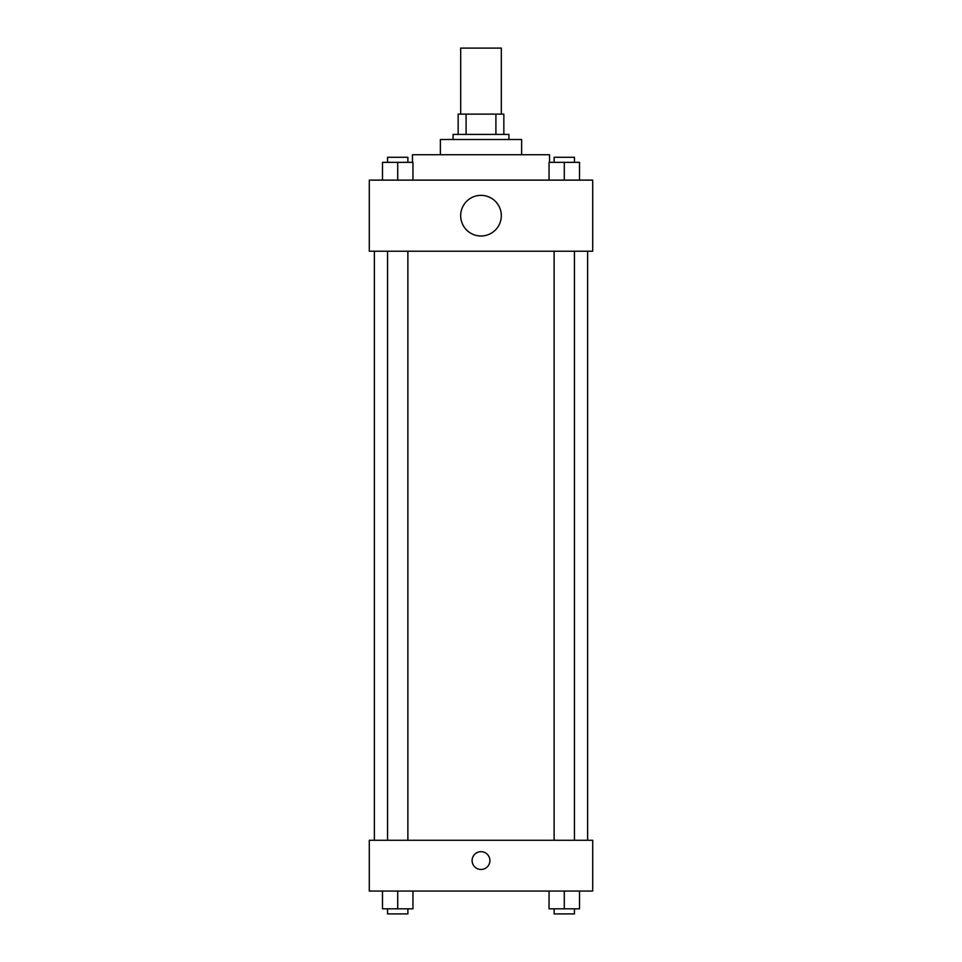 <?xml version="1.0" encoding="UTF-8"?>
<svg xmlns="http://www.w3.org/2000/svg" width="962" height="962" viewBox="0 0 962 962"><rect width="100%" height="100%" fill="white"/><g stroke="black" fill="none" stroke-linecap="round" stroke-linejoin="round"><path stroke-width="1.44" d="M501.31 114.117L501.31 48.1L460.69 48.1L460.69 114.117M466.101 134.427L466.101 114.117L458.152 114.117L458.152 134.427L458.152 114.117M466.101 114.117L503.847 114.117L503.847 134.427M495.899 134.427L495.899 114.117M453.066 139.502L453.066 134.427L508.934 134.427L508.934 139.502M440.38 154.738L440.38 139.502L521.62 139.502L521.62 154.738M412.445 162.35L412.445 154.738L549.555 154.738L549.555 162.35M369.288 180.122L592.712 180.122L592.712 251.214L369.288 251.214L369.288 180.122M481 235.991A20.31 20.31 0 0 1 463.407 205.519A20.31 20.31 0 0 1 498.593 205.519A20.31 20.31 0 0 1 481 235.991M369.288 840.271L592.712 840.271L592.712 891.052L369.288 891.052L369.288 840.271M481 869.468A8.886 8.886 0 0 1 473.304 856.132A8.886 8.886 0 0 1 488.696 856.132A8.886 8.886 0 0 1 481 869.468M549.049 891.052L549.049 908.825L579.509 908.825L579.509 891.052L579.509 908.825M564.285 908.825L564.285 891.052M574.434 908.825L574.434 913.9L554.124 913.9L554.124 908.825M382.491 891.052L382.491 908.825L412.951 908.825L412.951 891.052L412.951 908.825M397.715 908.825L397.715 891.052M407.876 908.825L407.876 913.9L387.566 913.9L387.566 908.825M549.049 180.122L549.049 162.35L579.509 162.35L579.509 180.122L579.509 162.35M564.285 180.122L564.285 162.35M574.434 162.35L574.434 157.275L554.124 157.275L554.124 162.35M382.491 180.122L382.491 162.35L412.951 162.35L412.951 180.122L412.951 162.35M397.715 180.122L397.715 162.35M407.876 162.35L407.876 157.275L387.566 157.275L387.566 162.35M587.638 840.271L587.638 251.214M374.362 840.271L374.362 251.214M554.124 251.214L554.124 840.271M574.434 251.214L574.434 840.271M407.876 840.271L407.876 251.214M387.566 840.271L387.566 251.214"/></g></svg>
